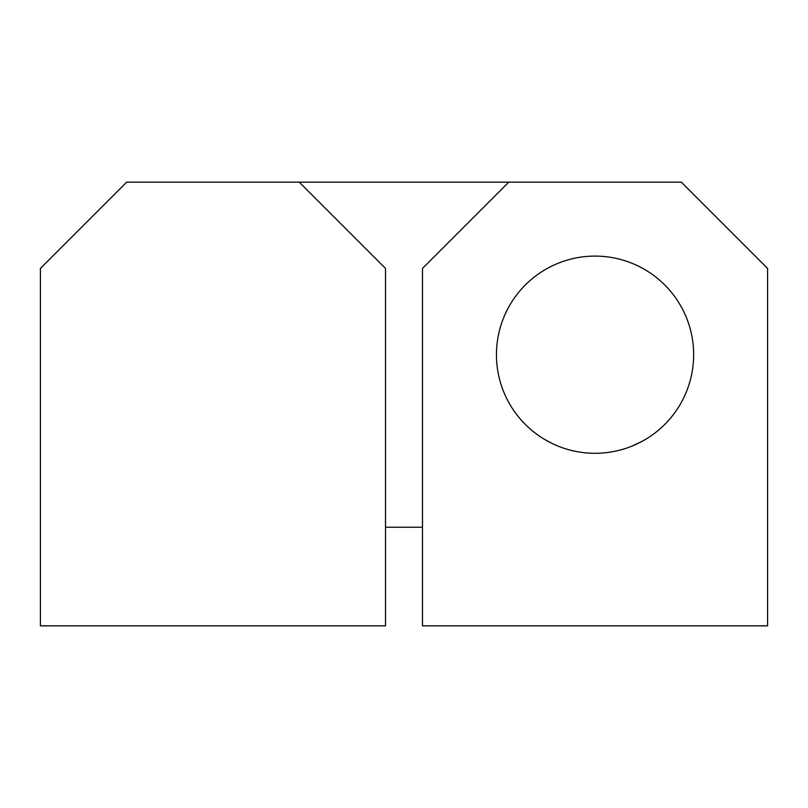 <?xml version="1.0" encoding="UTF-8"?>
<svg xmlns="http://www.w3.org/2000/svg" width="808" height="808" viewBox="0 0 808 808"><rect width="100%" height="100%" fill="white"/><g stroke="black" fill="none" stroke-linecap="round" stroke-linejoin="round"><path stroke-width="1.21" d="M385.507 625.857L385.507 268.418L299.233 182.143L126.674 182.143L40.4 268.418L40.4 625.857L385.507 625.857M508.767 182.143L422.493 268.418L422.493 625.857L767.6 625.857L767.6 268.418L681.326 182.143L299.233 182.143M385.507 527.25L422.493 527.25M496.445 354.702A98.606 98.606 0 0 1 595.041 256.096A98.606 98.606 0 0 1 693.648 354.702A98.606 98.606 0 0 1 595.041 453.298A98.606 98.606 0 0 1 496.445 354.702A98.606 98.606 0 0 0 595.041 453.298A98.606 98.606 0 0 0 693.648 354.702A98.606 98.606 0 0 0 595.041 256.096A98.606 98.606 0 0 0 496.445 354.702M552.056 443.441L544.309 439.249M543.279 438.623L547.309 440.976L543.279 438.623M642.784 440.976L631.694 446.238"/></g></svg>
